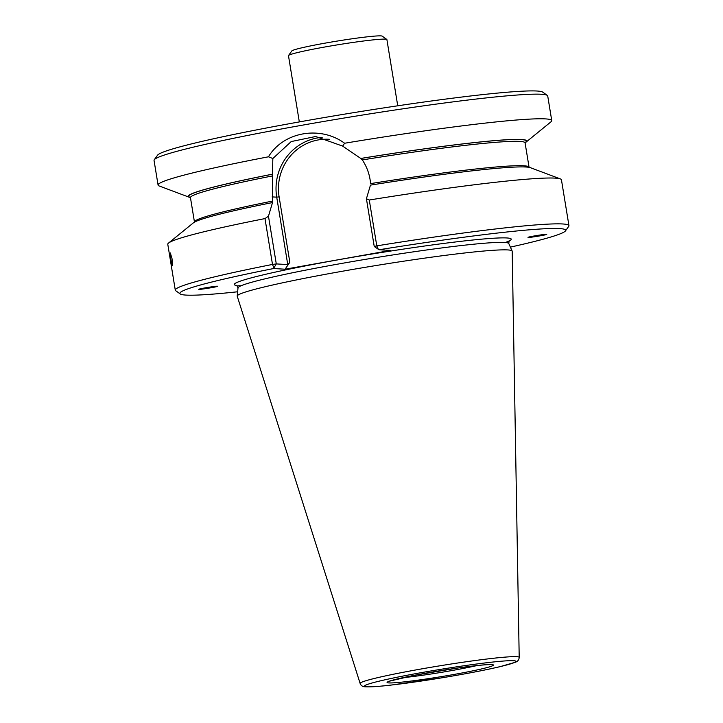 <?xml version="1.0" encoding="UTF-8"?>
<svg xmlns="http://www.w3.org/2000/svg" width="723" height="723" viewBox="0 0 723 723"><rect width="100%" height="100%" fill="white"/><g stroke="black" fill="none" stroke-linecap="round" stroke-linejoin="round"><path stroke-width="1.08" d="M519.204 657.406L512.191 251.179A139.322 7.781 170.7 0 0 512.146 250.998A139.322 7.781 170.7 0 0 373.439 265.956A139.322 7.781 170.7 0 0 237.207 296.023A139.322 7.781 170.7 0 0 237.225 296.204L360.135 683.452C360.958 685.793 362.946 686.922 366.118 686.85C370.601 687.067 378.78 686.498 390.637 685.133L442.25 677.767C465.793 673.863 485.061 670.158 500.054 666.66L515.119 662.322C517.614 661.599 518.969 659.963 519.204 657.406A80.596 4.501 170.7 0 0 438.942 665.955A80.596 4.501 170.7 0 0 360.135 683.452M528.025 237.343L528.007 237.406C528.025 237.966 547.636 234.767 546.705 234.351C546.742 233.809 528.432 236.746 528.025 237.343M510.393 247.121A195.463 10.908 170.7 0 0 565.458 230.899A195.463 10.908 170.7 0 0 379.141 249.742L390.646 250.411L285.079 269.209L273.574 268.549A195.463 10.908 170.7 0 0 180.271 293.981A195.463 10.908 170.7 0 0 237.632 291.785M217.496 286.326L217.524 286.299C218.274 285.612 198.662 288.757 198.816 289.299C198.057 289.968 217.054 286.95 217.496 286.326M268.468 216.186L276.285 263.913L272.499 264.437L264.989 218.59L268.468 216.186L272.517 202.567A171.577 9.58 170.7 0 0 193.339 222.883L168.531 243.073A199.458 11.134 170.7 0 0 167.781 244.284L175.282 290.14A199.458 11.134 170.7 0 0 175.698 290.7L180.271 293.981M272.517 202.567L272.58 175.906A169.534 9.462 170.7 0 0 190.456 197.65L194.451 222.024A169.534 9.462 -9.3 0 1 272.788 201.03M565.458 230.899L568.748 226.335A199.458 11.134 170.7 0 0 568.956 225.675L561.446 179.819A199.458 11.134 170.7 0 0 560.343 178.906L530.393 167.682A171.577 9.58 170.7 0 0 370.465 185.124L366.416 198.744L369.272 200.018L376.782 245.865L378.265 249.236L374.234 246.471L366.416 198.744M362.313 159.928C366.299 165.883 368.884 172.399 370.059 179.458L370.736 183.588A169.534 9.462 -9.3 0 1 529.064 167.23L525.079 142.856A169.534 9.462 170.7 0 0 362.313 159.928L360.786 158.445A171.577 9.58 170.7 0 1 526.19 142.006L550.998 121.807A199.458 11.134 170.7 0 0 551.748 120.596A199.458 11.134 170.7 0 0 344.618 143.244L342.648 146.1L315.626 136.511L291.233 141.554L272.842 158.527L268.468 156.801C283.407 131.758 320.208 125.314 344.618 143.244M272.58 175.906L272.444 174.18A171.577 9.58 170.7 0 0 189.128 197.198A171.577 9.58 170.7 0 0 190.429 197.533M525.061 142.738A171.577 9.58 170.7 0 0 526.19 142.006M285.079 269.209L289.833 262.295L287.754 264.573L276.719 197.162L272.11 196.9M273.574 268.549L276.285 263.913L287.754 264.573M272.444 174.18L272.842 158.527M342.648 146.1L360.786 158.445M273.854 267.835L272.499 264.437A199.458 11.134 170.7 0 0 175.282 290.14M374.234 246.471L376.782 245.865A199.458 11.134 170.7 0 1 568.956 225.675M378.265 249.236L379.141 249.742M560.343 178.906A199.458 11.134 170.7 0 0 369.272 200.018M264.989 218.59A199.458 11.134 170.7 0 0 168.531 243.073M172.065 258.852L172.354 265.721C171.685 266.218 169.516 252.689 170.339 252.951L172.065 258.852M268.468 156.801A199.458 11.134 170.7 0 0 158.075 185.061A199.458 11.134 170.7 0 0 159.177 185.974L189.128 197.198M158.075 185.061L154.044 160.434A199.458 11.134 -9.3 0 1 154.252 159.765A199.458 11.134 -9.3 0 1 264.437 132.173A199.458 11.134 -9.3 0 1 541.428 94.27A199.458 11.134 -9.3 0 1 547.302 95.4A199.458 11.134 -9.3 0 1 547.718 95.969L551.748 120.596M154.252 159.765L157.542 155.21A195.463 10.908 -9.3 0 1 330.339 116.52A195.463 10.908 -9.3 0 1 536.981 91.017A195.463 10.908 -9.3 0 1 542.729 92.128L547.302 95.4M397.74 105.802L386.895 39.566A49.86 2.784 170.7 0 0 386.787 39.422A49.86 2.784 170.7 0 0 337.234 44.88A49.86 2.784 170.7 0 0 288.531 55.517A49.86 2.784 170.7 0 0 288.477 55.68L299.322 121.916M386.787 39.422L382.223 36.15A45.874 2.558 170.7 0 0 336.629 41.166A45.874 2.558 170.7 0 0 291.821 50.953L288.531 55.517M509.164 240.696L508.766 243.515A137.189 7.655 170.7 0 0 372.173 258.238A137.189 7.655 170.7 0 0 238.021 287.853L237.207 296.023M238.753 285.702A140.271 7.826 170.7 0 0 241.03 285.784M505.26 242.512A140.271 7.826 170.7 0 0 379.141 252.869A140.271 7.826 170.7 0 0 237.144 285.567M272.562 174.189A171.134 9.553 170.7 0 0 190.483 197.379M524.97 142.612A171.134 9.553 170.7 0 0 360.894 158.454M329.571 139.322A49.263 47.727 -86.7 0 0 279.114 196.855L289.833 262.295M322.187 137.334A51.261 49.661 -86.7 0 0 276.719 197.162L279.114 196.855M402.892 677.695A49.86 2.784 170.7 0 0 476.855 665.585M388.766 682.919A53.854 3.009 170.7 0 0 477.487 669.85A53.854 3.009 170.7 0 0 454.396 668.504A53.854 3.009 170.7 0 0 388.766 682.919M366.995 686.796A76.647 4.275 170.7 0 0 493.258 668.188A76.647 4.275 170.7 0 0 460.406 666.281A76.647 4.275 170.7 0 0 366.995 686.796M508.766 243.515L512.146 250.998M194.451 222.024L194.342 222.648M529.363 167.781L529.064 167.23M190.456 197.65L190.158 197.099M525.079 142.856L525.178 142.241M238.021 287.853L236.737 285.305M490.908 664.573L488.64 664.636C482.603 664.835 472.345 665.964 457.849 668.016L415.309 675.137L389.245 681.22"/></g></svg>
